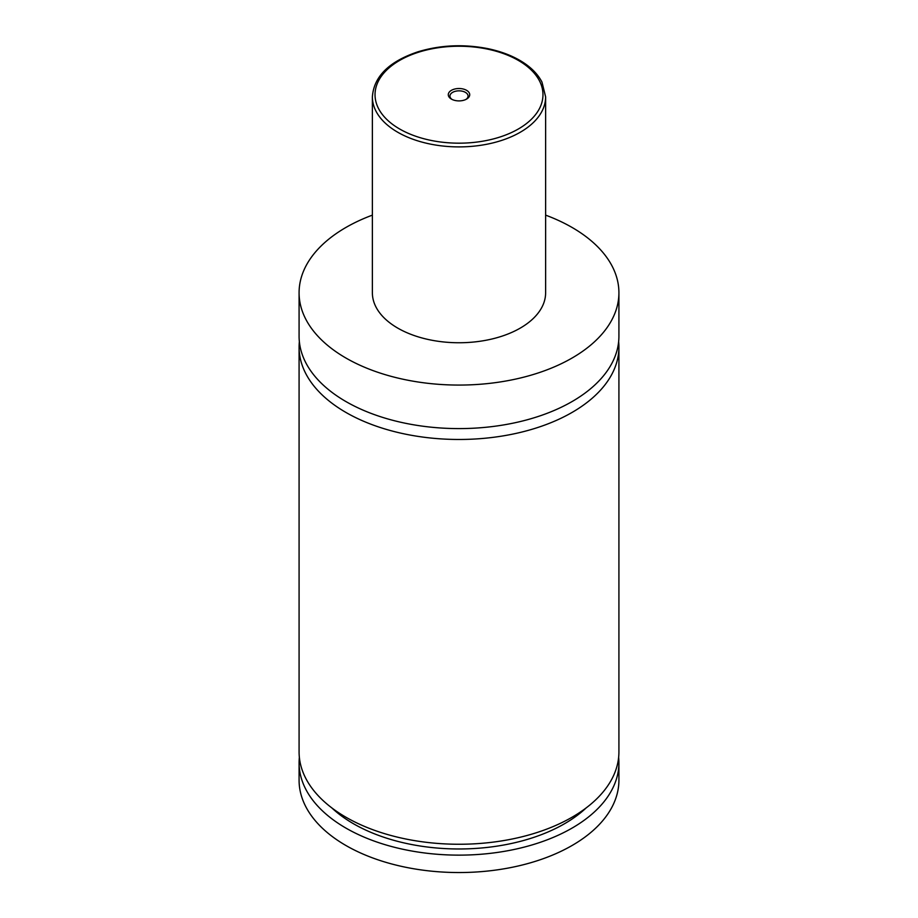 <?xml version="1.0" encoding="UTF-8"?>
<svg xmlns="http://www.w3.org/2000/svg" width="918" height="918" viewBox="0 0 918 918"><rect width="100%" height="100%" fill="white"/><g stroke="black" fill="none" stroke-linecap="round" stroke-linejoin="round"><path stroke-width="1.38" d="M545.625 215.133A159.916 92.328 180 0 1 572.075 227.457A159.916 92.328 180 0 1 618.916 292.739L618.916 336.263A159.916 92.328 180 0 1 520.196 421.569A159.916 92.328 180 0 1 345.925 401.556A159.916 92.328 180 0 1 299.084 336.263L299.084 292.739A159.916 92.328 180 0 1 372.375 215.133M618.64 341.714A159.916 92.328 180 0 1 618.916 347.153A159.916 92.328 180 0 1 520.196 432.447A159.916 92.328 180 0 1 345.925 412.434A159.916 92.328 180 0 1 299.084 347.153A159.916 92.328 180 0 1 299.36 341.714M451.415 99.087A10.729 6.197 0 0 0 466.585 99.087A10.729 6.197 0 0 0 466.585 90.331A10.729 6.197 0 0 0 451.415 90.331A10.729 6.197 0 0 0 451.415 99.087L451.415 99.087M465.942 99.431A9.065 5.233 0 0 0 468.065 96.069A9.065 5.233 0 0 0 465.403 92.362A9.065 5.233 0 0 0 455.535 91.238A9.065 5.233 0 0 0 449.935 96.069A9.065 5.233 0 0 0 452.058 99.431M545.625 96.883L545.625 292.739A86.625 50.008 180 0 1 492.151 338.949A86.625 50.008 180 0 1 397.746 328.105A86.625 50.008 180 0 1 372.375 292.739L372.375 96.883A86.625 50.008 180 0 0 397.746 132.249A86.625 50.008 180 0 0 492.151 143.093A86.625 50.008 180 0 0 545.625 96.883L541.987 82.127C537.604 73.647 530.179 66.371 519.703 60.301C510.488 55.011 499.817 51.121 487.699 48.608C463.682 43.949 440.445 45.005 417.954 51.798C389.025 61.506 373.833 76.538 372.375 96.883M618.916 292.739A159.916 92.328 180 0 1 520.196 378.044A159.916 92.328 180 0 1 345.925 358.031A159.916 92.328 180 0 1 299.084 292.739M618.916 347.153L618.916 751.922A159.916 92.328 180 0 1 520.196 837.227A159.916 92.328 180 0 1 345.925 817.215A159.916 92.328 180 0 1 299.084 751.922L299.084 347.153M586.235 807.851A149.255 86.177 180 0 1 331.765 807.851M618.64 757.361A159.916 92.328 180 0 1 618.916 762.812L618.916 780.22A159.916 92.328 180 0 1 520.196 865.513A159.916 92.328 180 0 1 345.925 845.501A159.916 92.328 180 0 1 299.084 780.22L299.084 762.812A159.916 92.328 180 0 1 299.36 757.361M618.916 762.812A159.916 92.328 180 0 1 520.196 848.106A159.916 92.328 180 0 1 345.925 828.093A159.916 92.328 180 0 1 299.084 762.812M399.628 128.979A83.963 48.47 0 0 0 518.372 128.979A83.963 48.47 0 0 0 518.372 60.427A83.963 48.47 0 0 0 399.628 60.427A83.963 48.47 0 0 0 399.628 128.979"/></g></svg>
